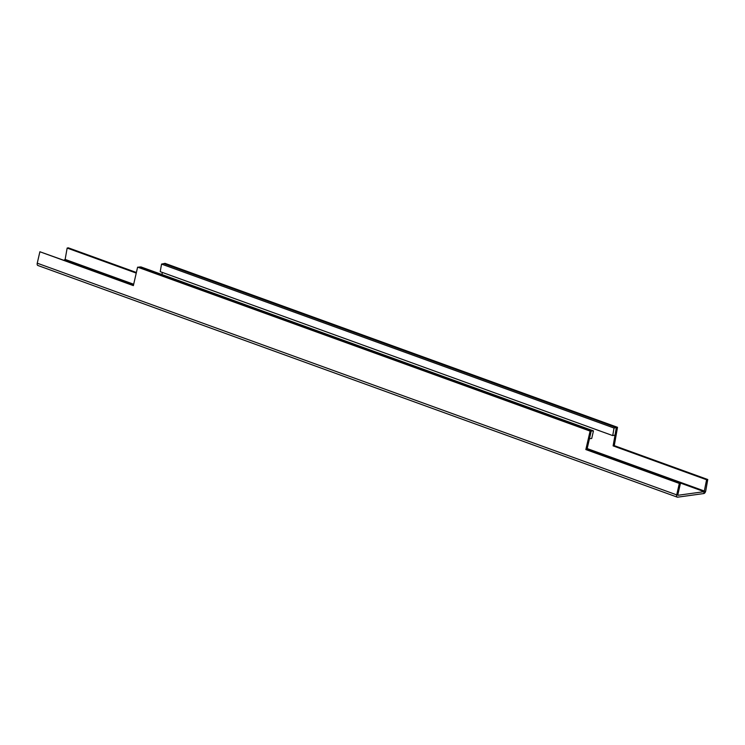 <?xml version="1.0" encoding="UTF-8"?>
<svg xmlns="http://www.w3.org/2000/svg" width="745" height="745" viewBox="0 0 745 745"><rect width="100%" height="100%" fill="white"/><g stroke="black" fill="none" stroke-linecap="round" stroke-linejoin="round"><path stroke-width="1.12" d="M679.328 483.43L585.849 449.561L680.446 483.365L679.328 483.43L676.702 494.876L677.82 494.801L680.446 483.365M38.172 265.49A2.505 1.332 -70.1 0 1 37.809 265.462A2.505 1.332 -70.1 0 1 37.25 263.19L39.885 251.754L133.364 285.624L137.611 267.148L590.105 431.094L585.849 449.561M590.105 431.094L591.223 431.02L586.967 449.496M137.611 267.148L591.223 431.02L138.728 267.073L140.963 266.933L593.458 430.88L591.707 438.498L589.472 438.637L591.223 431.02L593.458 430.88M39.885 251.754L133.457 285.186M617.512 427.304L616.357 427.546L163.863 263.6L616.357 427.546L615.016 435.108L612.716 435.592L160.222 271.655L161.553 264.093L165.017 263.358L617.512 427.304L614.271 445.64L707.75 479.51L705.748 490.853A2.505 1.332 -70.1 0 1 703.802 493.553L677.624 497.176A2.505 1.332 -70.1 0 1 677.252 497.139A2.505 1.332 -70.1 0 1 676.702 494.876L37.25 263.19M707.75 479.51L706.595 479.752L704.193 491.663L678.006 495.276L677.82 494.801M136.382 272.493L68.298 247.824L67.152 248.066L65.141 259.418L64.126 260.061M67.152 248.066L136.242 273.098M706.595 479.752L613.116 445.882L614.271 445.64M162.308 272.409L161.935 274.533M612.716 435.592L614.048 428.04L616.357 427.546L613.116 445.882M614.048 428.04L161.553 264.093M64.74 259.977L133.523 284.897M587.032 449.207L704.193 491.663L703.802 493.553M65.141 259.418L133.672 284.245M587.181 448.565L704.593 491.104M677.252 497.139L37.809 265.462"/></g></svg>
